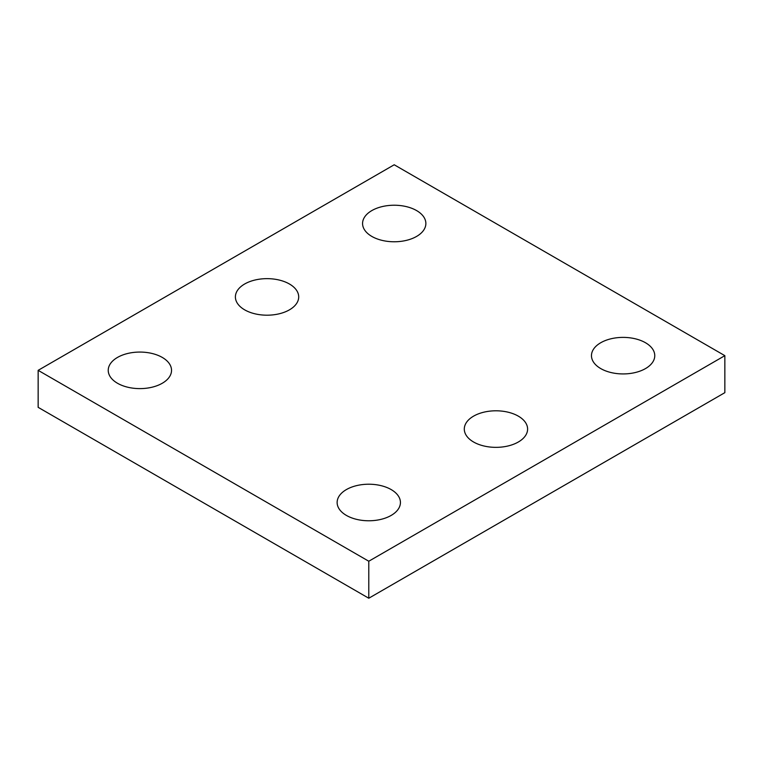 <?xml version="1.0" encoding="UTF-8"?>
<svg xmlns="http://www.w3.org/2000/svg" width="763" height="763" viewBox="0 0 763 763"><rect width="100%" height="100%" fill="white"/><g stroke="black" fill="none" stroke-linecap="round" stroke-linejoin="round"><path stroke-width="1.14" d="M724.85 355.663L394.213 164.77L38.15 370.341L38.15 407.337L368.787 598.23L724.85 392.659L724.85 355.663L368.787 561.234L368.787 598.23M38.15 370.341L368.787 561.234M473.565 441.996A31.655 18.274 0 0 0 508.063 445.964A31.655 18.274 0 0 0 527.605 429.073A31.655 18.274 0 0 0 495.95 410.799A31.655 18.274 0 0 0 464.295 429.073A31.655 18.274 0 0 0 473.565 441.996M244.665 309.845A31.655 18.274 0 0 0 279.163 313.803A31.655 18.274 0 0 0 298.705 296.921A31.655 18.274 0 0 0 267.05 278.648A31.655 18.274 0 0 0 235.395 296.921A31.655 18.274 0 0 0 244.665 309.845M117.502 383.264A31.655 18.274 0 0 0 151.999 387.222A31.655 18.274 0 0 0 171.532 370.341A31.655 18.274 0 0 0 139.887 352.067A31.655 18.274 0 0 0 108.232 370.341A31.655 18.274 0 0 0 117.502 383.264M371.839 236.425A31.655 18.274 0 0 0 406.326 240.383A31.655 18.274 0 0 0 425.868 223.502A31.655 18.274 0 0 0 394.213 205.228A31.655 18.274 0 0 0 362.568 223.502A31.655 18.274 0 0 0 371.839 236.425M600.739 368.577A31.655 18.274 0 0 0 635.226 372.544A31.655 18.274 0 0 0 654.768 355.663A31.655 18.274 0 0 0 623.113 337.389A31.655 18.274 0 0 0 591.468 355.663A31.655 18.274 0 0 0 600.739 368.577M346.402 515.416A31.655 18.274 0 0 0 380.899 519.384A31.655 18.274 0 0 0 400.432 502.493A31.655 18.274 0 0 0 368.787 484.219A31.655 18.274 0 0 0 337.132 502.493A31.655 18.274 0 0 0 346.402 515.416"/></g></svg>

